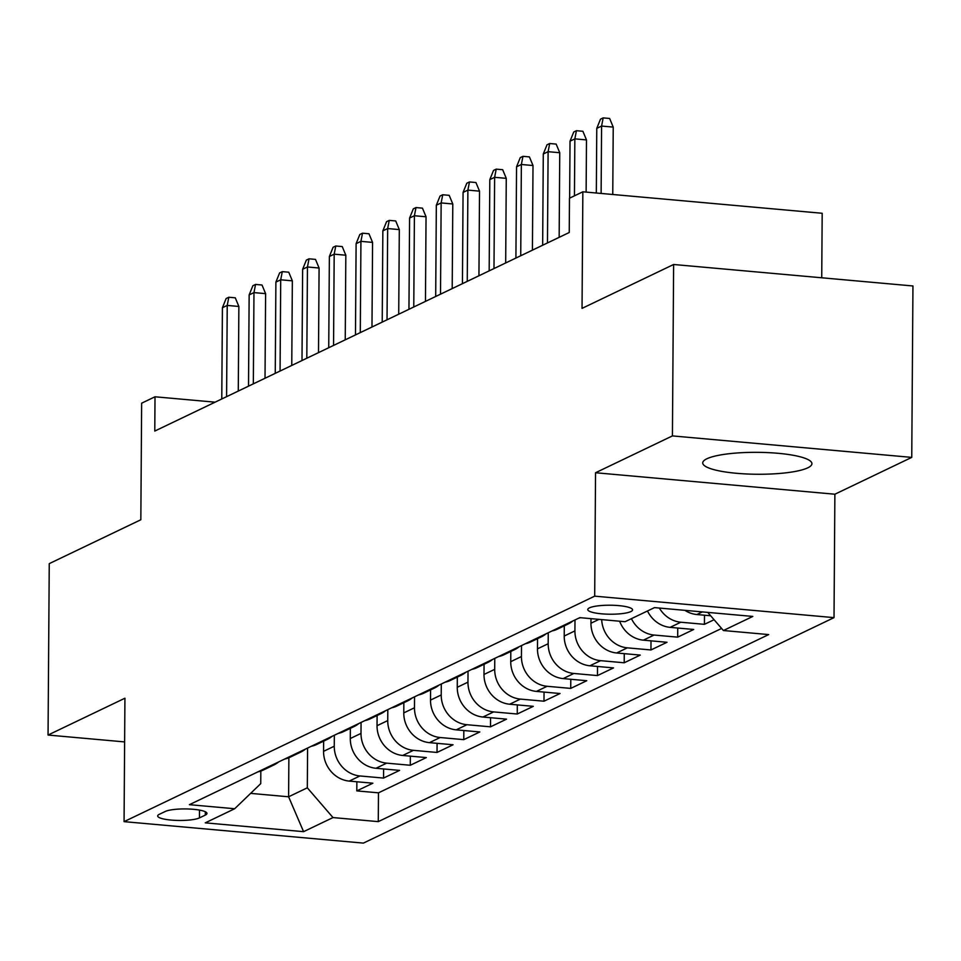 <?xml version="1.0" encoding="UTF-8"?>
<svg xmlns="http://www.w3.org/2000/svg" width="961" height="961" viewBox="0 0 961 961"><rect width="100%" height="100%" fill="white"/><g stroke="black" fill="none" stroke-linecap="round" stroke-linejoin="round"><path stroke-width="1.44" d="M706.876 458.769A54.597 10.967 -179.6 0 0 702.731 462.914A54.597 10.967 -179.6 0 0 746.661 473.977A54.597 10.967 -179.6 0 0 807.781 467.827A54.597 10.967 -179.6 0 0 811.925 463.682A54.597 10.967 -179.6 0 0 767.995 452.619A54.597 10.967 -179.6 0 0 706.876 458.769M589.465 607.857A22.403 4.493 -179.6 0 0 587.772 609.562A22.403 4.493 -179.6 0 0 605.79 614.103A22.403 4.493 -179.6 0 0 630.86 611.58A22.403 4.493 -179.6 0 0 632.566 609.875A22.403 4.493 -179.6 0 0 614.547 605.334A22.403 4.493 -179.6 0 0 589.465 607.857M821.727 277.777L822.184 213.282L582.846 191.804L569.477 198.218L569.248 232.502L154.781 431.069L155.009 396.785L141.639 403.188L140.835 519.757L49.251 563.639L48.05 735.045L124.618 741.916M911.749 457.388L912.95 285.97L673.625 264.491L672.424 435.91L595.544 472.74L594.691 596.156L834.016 617.635L834.881 494.218L911.749 457.388L672.424 435.91M594.691 596.156L124.065 821.643L363.39 843.109L834.016 617.635M323.629 741.135L323.557 751.334A28.001 25.358 64.4 0 0 349.239 781.089L372.856 783.203L356.807 790.891L356.867 781.773M334.332 735.249L334.26 746.216A28.001 25.358 64.4 0 0 359.943 775.959L383.547 778.074L383.607 768.956M383.547 778.074L399.596 770.386L375.979 768.271A28.001 25.358 64.4 0 1 350.297 738.528L350.369 728.33M377.108 715.513L377.036 725.711A28.001 25.358 64.4 0 0 402.719 755.466L426.336 757.58L410.287 765.268L410.347 756.151M403.848 702.707L403.776 712.906A28.001 25.358 64.4 0 0 429.459 742.649L453.075 744.763L437.027 752.451L437.087 743.333M430.588 689.89L430.516 700.088A28.001 25.358 64.4 0 0 456.199 729.843L479.815 731.958L463.767 739.646L463.827 730.528M457.328 677.085L457.256 687.283A28.001 25.358 64.4 0 0 482.939 717.026L506.555 719.14L490.506 726.828L490.566 717.711M484.068 664.267L483.996 674.466A28.001 25.358 64.4 0 0 509.678 704.221L533.295 706.335L517.246 714.023L517.306 704.906M510.808 651.462L510.735 661.661A28.001 25.358 64.4 0 0 536.418 691.403L560.035 693.518L543.986 701.206L544.046 692.088M537.547 638.645L537.475 648.843A28.001 25.358 64.4 0 0 563.158 678.598L586.775 680.712L570.726 688.4L570.786 679.283M564.287 625.839L564.215 636.038A28.001 25.358 64.4 0 0 589.898 665.781L613.514 667.907L597.466 675.583L597.526 666.466M590.991 618.644L590.955 623.221A28.001 25.358 64.4 0 0 616.638 652.975L640.254 655.09L624.206 662.778L624.266 653.66M619.641 621.214A28.001 25.358 64.4 0 0 643.377 640.158L666.994 642.284L650.945 649.96L651.005 640.843M647.486 610.968A28.001 25.358 64.4 0 0 670.117 627.353L693.734 629.467L677.685 637.155L677.745 628.038M714.071 619.725L704.425 624.338L704.485 615.22M199.432 817.907L205.318 815.084A21.695 4.361 -179.6 0 0 206.963 813.438A21.695 4.361 -179.6 0 0 189.509 809.042A21.695 4.361 -179.6 0 0 165.22 811.492L159.334 814.303A21.695 4.361 -179.6 0 0 157.688 815.949A21.695 4.361 -179.6 0 0 175.142 820.346A21.695 4.361 -179.6 0 0 199.432 817.907L199.492 810.087M288.877 757.761L288.6 796.789L307.316 787.816L332.999 817.571L378.274 821.631L768.68 634.584L723.405 630.524L752.811 616.433L654.501 607.616L625.082 621.707L579.807 617.647L189.401 804.681L234.676 808.742L260.743 783.635L260.827 771.07M332.999 817.571L303.58 831.661L205.27 822.844L234.676 808.742M574.99 619.941L574.918 630.909L564.215 636.038M548.25 632.758L548.178 643.726L537.475 648.843M521.511 645.564L521.439 656.531L510.735 661.661M494.771 658.381L494.699 669.349L483.996 674.466M468.031 671.186L467.959 682.154L457.256 687.283M441.291 684.004L441.219 694.971L430.516 700.088M414.551 696.809L414.479 707.777L403.776 712.906M387.812 709.626L387.739 720.594L377.036 725.711M361.072 722.432L361 733.399L350.297 738.528M356.807 790.891L378.478 792.837L721.603 628.446M684.893 610.343A28.001 25.358 64.4 0 0 696.857 614.535L710.672 615.773M704.425 624.338L680.82 622.223A28.001 25.358 -115.6 0 1 659.354 608.049M677.685 637.155L654.081 635.041A28.001 25.358 -115.6 0 1 631.437 618.656M650.945 649.96L627.341 647.846A28.001 25.358 -115.6 0 1 601.682 619.605M624.206 662.778L600.601 660.663A28.001 25.358 -115.6 0 1 574.918 630.909M597.466 675.583L573.861 673.469A28.001 25.358 -115.6 0 1 548.178 643.726M570.726 688.4L547.121 686.286A28.001 25.358 -115.6 0 1 521.439 656.531M543.986 701.206L520.381 699.091A28.001 25.358 -115.6 0 1 494.699 669.349M517.246 714.023L493.642 711.909A28.001 25.358 -115.6 0 1 467.959 682.154M490.506 726.828L466.902 724.714A28.001 25.358 -115.6 0 1 441.219 694.971M463.767 739.646L440.162 737.519A28.001 25.358 -115.6 0 1 414.479 707.777M437.027 752.451L413.422 750.337A28.001 25.358 -115.6 0 1 387.739 720.594M410.287 765.268L386.682 763.142A28.001 25.358 -115.6 0 1 361 733.399M268.563 766.758A28.001 25.358 64.4 0 0 273.909 764.956A28.001 25.358 64.4 0 0 278.654 761.917M257.872 771.875A28.001 25.358 64.4 0 0 263.218 770.085L273.909 764.956M307.592 748.054L307.316 787.816M582.846 191.804L582.042 308.373L673.625 264.491M124.065 821.643L124.93 698.215L48.05 735.045M215.084 402.178L155.009 396.785M250.629 793.378L288.6 796.789L303.58 831.661M378.478 792.837L378.274 821.631M284.612 759.07A28.001 25.358 64.4 0 0 289.958 757.268L300.649 752.151A28.001 25.358 -115.6 0 1 295.303 753.941M305.394 749.112A28.001 25.358 -115.6 0 1 300.649 752.151M311.352 746.253A28.001 25.358 64.4 0 0 316.698 744.463L327.389 739.333A28.001 25.358 -115.6 0 1 322.043 741.135M332.134 736.306A28.001 25.358 -115.6 0 1 327.389 739.333M338.092 733.447A28.001 25.358 64.4 0 0 343.437 731.645L354.128 726.528A28.001 25.358 -115.6 0 1 348.783 728.318M358.873 723.489A28.001 25.358 -115.6 0 1 354.128 726.528M364.832 720.63A28.001 25.358 64.4 0 0 370.177 718.84L380.868 713.711A28.001 25.358 -115.6 0 1 375.523 715.513M385.613 710.684A28.001 25.358 -115.6 0 1 380.868 713.711M391.571 707.825A28.001 25.358 64.4 0 0 396.917 706.035L407.608 700.905A28.001 25.358 -115.6 0 1 402.263 702.695M412.353 697.866A28.001 25.358 -115.6 0 1 407.608 700.905M418.311 695.007A28.001 25.358 64.4 0 0 423.657 693.217L434.348 688.088A28.001 25.358 -115.6 0 1 429.002 689.89M439.093 685.061A28.001 25.358 -115.6 0 1 434.348 688.088M445.051 682.202A28.001 25.358 64.4 0 0 450.397 680.412L461.088 675.283A28.001 25.358 -115.6 0 1 455.742 677.073M465.833 672.244A28.001 25.358 -115.6 0 1 461.088 675.283M471.791 669.385A28.001 25.358 64.4 0 0 477.136 667.595L487.828 662.465A28.001 25.358 -115.6 0 1 482.482 664.267M492.573 659.438A28.001 25.358 -115.6 0 1 487.828 662.465M498.531 656.579A28.001 25.358 64.4 0 0 503.876 654.789L514.567 649.66A28.001 25.358 -115.6 0 1 509.222 651.45M519.312 646.621A28.001 25.358 -115.6 0 1 514.567 649.66M525.271 643.762A28.001 25.358 64.4 0 0 530.616 641.972L541.307 636.855A28.001 25.358 -115.6 0 1 535.962 638.645M546.052 633.816A28.001 25.358 -115.6 0 1 541.307 636.855M552.01 630.957A28.001 25.358 64.4 0 0 557.356 629.167L568.047 624.037A28.001 25.358 -115.6 0 1 562.702 625.827M572.792 620.998A28.001 25.358 -115.6 0 1 568.047 624.037M578.75 618.151A28.001 25.358 64.4 0 0 580.528 617.707M723.405 630.524L707.74 612.385M595.544 472.74L834.881 494.218M238.28 391.067L238.869 306.463L227.228 305.418L226.592 396.665M222.411 307.724L226.135 298.523L228.814 297.249L227.228 305.418L222.411 307.724L221.775 398.971M228.814 297.249L235.277 297.826L238.869 306.463M265.02 378.25L265.608 293.646L253.968 292.6L253.332 383.847M249.151 294.907L252.875 285.717L255.554 284.432L253.968 292.6L249.151 294.907L248.515 386.154M255.554 284.432L262.017 285.021L265.608 293.646M291.76 365.444L292.348 280.84L280.708 279.795L280.071 371.042M275.891 282.102L279.615 272.9L282.294 271.627L280.708 279.795L275.891 282.102L275.254 373.349M282.294 271.627L288.756 272.203L292.348 280.84M318.499 352.627L319.088 268.023L307.448 266.978L306.811 358.225M302.631 269.284L306.355 260.095L309.034 258.809L307.448 266.978L302.631 269.284L301.994 360.531M309.034 258.809L315.496 259.398L319.088 268.023M345.239 339.822L345.828 255.218L334.188 254.172L333.551 345.419M329.371 256.479L333.095 247.277L335.773 246.004L334.188 254.172L329.371 256.479L328.734 347.726M335.773 246.004L342.236 246.581L345.828 255.218M371.979 327.004L372.568 242.4L360.928 241.355L360.291 332.602M356.111 243.662L359.834 234.472L362.513 233.187L360.928 241.355L356.111 243.662L355.474 334.909M362.513 233.187L368.976 233.775L372.568 242.4M398.719 314.199L399.308 229.595L387.667 228.55L387.031 319.797M382.85 230.856L386.574 221.655L389.253 220.381L387.667 228.55L382.85 230.856L382.214 322.103M389.253 220.381L395.716 220.958L399.308 229.595M425.459 301.382L426.047 216.778L414.407 215.732L413.771 306.979M409.59 218.039L413.314 208.849L415.993 207.564L414.407 215.732L409.59 218.039L408.954 309.286M415.993 207.564L422.456 208.153L426.047 216.778M452.199 288.576L452.787 203.972L441.147 202.927L440.51 294.174M436.33 205.234L440.054 196.032L442.733 194.759L441.147 202.927L436.33 205.234L435.693 296.481M442.733 194.759L449.195 195.335L452.787 203.972M478.938 275.759L479.527 191.155L467.887 190.11L467.25 281.369M463.07 192.416L466.794 183.227L469.473 181.941L467.887 190.11L463.07 192.416L462.433 283.663M469.473 181.941L475.935 182.53L479.527 191.155M505.678 262.954L506.267 178.35L494.627 177.304L493.99 268.551M489.81 179.611L493.534 170.421L496.212 169.136L494.627 177.304L489.81 179.611L489.173 270.858M496.212 169.136L502.675 169.713L506.267 178.35M532.418 250.136L533.007 165.532L521.367 164.487L520.73 255.746M516.55 166.794L520.273 157.604L522.952 156.319L521.367 164.487L516.55 166.794L515.913 258.053M522.952 156.319L529.415 156.907L533.007 165.532M559.158 237.331L559.746 152.727L548.106 151.682L547.47 242.929M543.289 153.988L547.013 144.799L549.692 143.513L548.106 151.682L543.289 153.988L542.653 245.235M549.692 143.513L556.155 144.09L559.746 152.727M586.126 192.104L586.486 139.91L574.846 138.864L574.45 195.84M570.029 141.171L573.753 131.981L576.432 130.696L574.846 138.864L570.029 141.171L569.633 198.146M576.432 130.696L582.895 131.285L586.486 139.91M612.758 194.494L613.226 127.104L601.586 126.059L601.118 193.449M596.769 128.366L600.493 119.176L603.172 117.891L601.586 126.059L596.769 128.366L596.325 193.017M603.172 117.891L609.634 118.467L613.226 127.104M599.015 619.365L590.955 623.221M334.26 746.216L323.557 751.334M359.943 775.959L349.239 781.089M702.359 611.905L696.857 614.535M680.82 622.223L670.117 627.353M654.081 635.041L643.377 640.158M627.341 647.846L616.638 652.975M600.601 660.663L589.898 665.781M573.861 673.469L563.158 678.598M547.121 686.286L536.418 691.403M520.381 699.091L509.678 704.221M493.642 711.909L482.939 717.026M466.902 724.714L456.199 729.843M440.162 737.519L429.459 742.649M413.422 750.337L402.719 755.466M386.682 763.142L375.979 768.271M205.342 811.769L205.318 815.084"/></g></svg>
